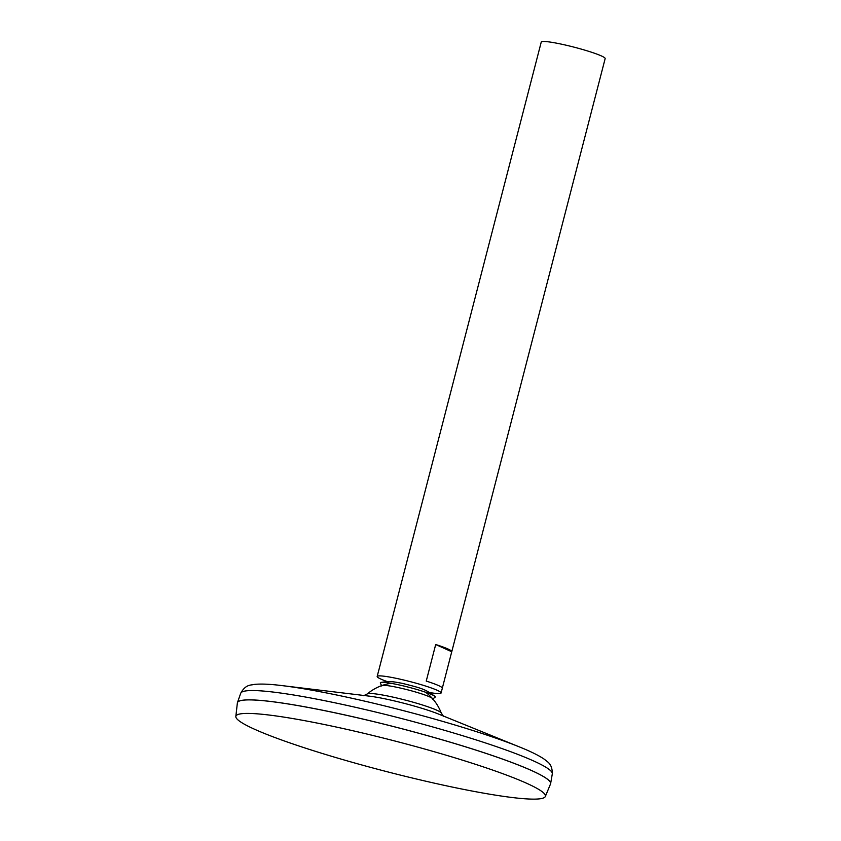 <?xml version="1.0" encoding="UTF-8"?>
<svg xmlns="http://www.w3.org/2000/svg" width="841" height="841" viewBox="0 0 841 841"><rect width="100%" height="100%" fill="white"/><g stroke="black" fill="none" stroke-linecap="round" stroke-linejoin="round"><path stroke-width="1.26" d="M443.649 716.448L441.241 713.031A38.265 3.795 -165.5 0 0 405.173 700.059A38.265 3.795 -165.5 0 0 367.328 693.92L367.328 693.92A46.76 46.76 0 0 1 391.044 683.312M550.592 783.749A161.745 16.042 -165.5 0 0 550.624 783.602A161.745 16.042 -165.5 0 0 398.024 727.707A161.745 16.042 -165.5 0 0 237.446 702.613A161.745 16.042 -165.5 0 0 237.404 702.75M550.193 781.993A161.714 16.032 -165.5 0 0 398.014 727.717A161.714 16.032 -165.5 0 0 238.602 701.415M545.315 796.511L550.519 783.98A161.745 16.042 -165.5 0 0 398.014 727.738A161.745 16.042 -165.5 0 0 237.362 702.992L235.837 716.469A159.843 15.853 -165.5 0 0 464.369 789.531A159.843 15.853 -165.5 0 0 545.315 796.511A159.843 15.853 -165.5 0 0 394.597 740.932A159.843 15.853 -165.5 0 0 235.837 716.469M429.583 692.553A33.009 3.269 -165.5 0 0 441.094 692.984L442.324 688.222A33.009 3.269 -165.5 0 0 426.24 681.084L435.701 644.511A33.009 3.269 14.5 0 1 451.785 651.649L605.163 58.576A33.009 3.269 -165.5 0 0 574.025 47.149A33.009 3.269 -165.5 0 0 541.247 42.05L387.869 635.123A33.009 3.269 14.5 0 1 387.911 635.018L378.461 671.591A33.009 3.269 -165.5 0 0 378.408 671.686L377.178 676.458A33.009 3.269 -165.5 0 0 387.459 681.662M441.094 692.984A33.009 3.269 -165.5 0 0 409.956 681.557A33.009 3.269 -165.5 0 0 377.178 676.458M451.785 651.649A33.009 3.269 14.5 0 1 451.743 651.743L442.334 688.106M451.743 651.743L435.701 644.511M432.495 699.155A26.313 2.607 -165.5 0 0 432.453 698.535A26.313 2.607 -165.5 0 0 407.811 689.862A26.313 2.607 -165.5 0 0 382.045 685.499A26.313 2.607 -165.5 0 0 381.709 686.014M432.8 698.934L435.123 697.2A28.373 2.817 -165.5 0 0 434.86 696.327A28.373 2.817 -165.5 0 0 408.505 687.181A28.373 2.817 -165.5 0 0 381.015 682.398A28.373 2.817 -165.5 0 0 380.353 683.039L381.551 685.678M519.727 747.05A152.694 15.138 -165.5 0 0 282.198 685.625C270.014 684.09 260.626 683.701 254.003 684.448C251.491 685.373 245.887 683.786 240.705 693.278A160.936 15.958 -165.5 0 1 400.463 718.246A160.936 15.958 -165.5 0 1 552.306 773.867C552.369 763.05 546.703 761.725 544.957 759.686C539.523 755.828 531.123 751.623 519.727 747.05L438.666 714.104A44.741 4.436 -165.5 0 0 369.073 696.106L282.198 685.625A152.694 15.138 -165.5 0 0 278.434 685.194M441.241 713.031A46.76 46.76 0 0 0 425.641 692.259M363.575 695.738L367.328 693.92M240.705 693.278L237.446 702.613M552.306 773.867L550.624 783.602M434.86 696.327C425.367 689.452 423.559 688.6 401.609 683.197C394.261 682.019 391.685 680.821 381.015 682.398"/></g></svg>
